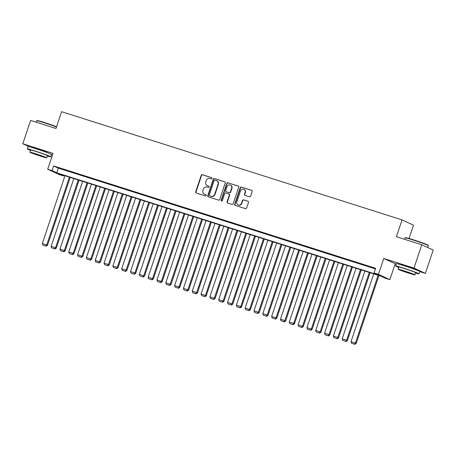 <?xml version="1.0" encoding="UTF-8"?>
<svg xmlns="http://www.w3.org/2000/svg" width="456" height="456" viewBox="0 0 456 456"><rect width="100%" height="100%" fill="white"/><g stroke="black" fill="none" stroke-linecap="round" stroke-linejoin="round"><path stroke-width="0.68" d="M211.972 178.456A0.678 0.633 -65 0 0 211.578 177.623L202.379 174.699A0.969 0.906 -65 0 0 201.21 175.338L195.692 191.833A0.969 0.906 -65 0 0 196.251 193.025L205.451 195.949A0.678 0.633 -65 0 0 205.947 194.689A0.678 0.633 -65 0 0 205.878 194.666L204.687 194.285A3.095 2.907 -65 0 1 202.897 190.471L203.359 189.097A3.095 2.907 -65 0 1 207.109 187.045L208.301 187.427A0.678 0.633 -65 0 0 208.802 186.168A0.678 0.633 -65 0 0 208.728 186.145L207.537 185.763A3.095 2.907 -65 0 1 205.747 181.95L206.209 180.576A3.095 2.907 -65 0 1 209.959 178.524L211.151 178.906A0.678 0.633 -65 0 0 211.972 178.456M415.222 269.542A7.684 0.319 -161.5 0 0 415.507 269.547A7.684 0.319 -161.5 0 0 405.817 265.99A7.684 0.319 -161.5 0 0 400.932 264.668A7.684 0.319 -161.5 0 0 401.166 264.839M46.974 152.498A7.684 0.319 -161.5 0 0 47.259 152.509A7.684 0.319 -161.5 0 0 37.569 148.947A7.684 0.319 -161.5 0 0 32.684 147.63A7.684 0.319 -161.5 0 0 32.917 147.795M249.438 196.798A0.969 0.906 -65 0 0 250.612 196.16L252.162 191.531A0.969 0.906 -65 0 0 251.598 190.34L241.384 187.091A0.969 0.906 -65 0 0 240.209 187.735L234.692 204.225A0.969 0.906 -65 0 0 235.25 205.422L245.47 208.666A0.969 0.906 -65 0 0 246.639 208.027L248.509 202.435A0.969 0.906 -65 0 0 247.95 201.244L243.578 199.853A0.969 0.906 -65 0 0 242.41 200.497L241.48 203.268A2.588 2.428 -65 0 1 238.072 204.875A2.588 2.428 -65 0 1 236.846 201.797L240.483 190.939A2.588 2.428 -65 0 1 243.892 189.331A2.588 2.428 -65 0 1 245.111 192.409L244.507 194.222A0.969 0.906 -65 0 0 245.066 195.413L249.438 196.798M374.051 272.962L378.463 274.364L389.874 279.682L385.462 278.28L380.834 276.125L58.892 173.799L63.521 175.953L59.109 174.551L47.698 169.239L52.109 170.641L56.738 172.795L378.679 275.116L374.051 272.962L375.613 268.293L53.671 165.973L52.109 170.641M47.698 169.239L53.01 153.37L22.8 143.765L30.609 120.43L55.968 128.489L61.588 111.686L402.055 219.895L396.429 236.698L421.789 244.758L413.98 268.094L383.77 258.495L378.463 274.364M225.235 182.976A0.969 0.906 -65 0 0 224.677 181.784L214.457 178.535A0.969 0.906 -65 0 0 213.288 179.179L207.765 195.67A0.969 0.906 -65 0 0 208.329 196.861L218.544 200.11A0.969 0.906 -65 0 0 219.718 199.466L225.235 182.976M227.92 182.816L238.14 186.059A0.969 0.906 -65 0 1 238.699 187.251L233.176 203.746A0.969 0.906 -65 0 1 232.007 204.385L227.635 203A0.969 0.906 -65 0 1 227.077 201.808L229.311 195.117A0.969 0.906 -65 0 0 228.752 193.925L225.851 193.002A0.969 0.906 -65 0 0 224.683 193.646L222.351 200.611A0.678 0.633 -65 0 1 221.456 201.028A0.678 0.633 -65 0 1 221.137 200.224L226.752 183.454A0.969 0.906 -65 0 1 227.92 182.816L238.38 186.185M421.789 244.758L433.2 250.076L425.391 273.412L413.98 268.094M22.8 143.765L29.275 146.781M65.168 169.957L59.878 168.275L65.168 169.957M73.992 172.761L68.696 171.08L73.992 172.761M82.81 175.566L77.52 173.879L82.81 175.566M91.627 178.364L86.338 176.683L91.627 178.364M100.451 181.169L95.156 179.487L100.451 181.169M109.269 183.973L103.979 182.292L109.269 183.973M118.093 186.778L112.797 185.096L118.093 186.778M126.91 189.582L121.621 187.9L126.91 189.582M135.734 192.381L130.439 190.699L135.734 192.381M144.552 195.185L139.257 193.504L144.552 195.185M153.37 197.989L148.08 196.308L153.37 197.989M162.194 200.794L156.898 199.112L162.194 200.794M171.011 203.598L165.722 201.917L171.011 203.598M179.835 206.403L174.54 204.715L179.835 206.403M188.653 209.201L183.363 207.52L188.653 209.201M197.476 212.006L192.181 210.324L197.476 212.006M206.294 214.81L200.999 213.129L206.294 214.81M215.112 217.615L209.823 215.933L215.112 217.615M223.936 220.419L218.641 218.737L223.936 220.419M232.754 223.218L227.464 221.536L232.754 223.218M241.577 226.022L236.282 224.341L241.577 226.022M250.395 228.826L245.106 227.145L250.395 228.826M259.219 231.631L253.924 229.949L259.219 231.631M268.037 234.435L262.741 232.754L268.037 234.435M276.855 237.24L271.565 235.552L276.855 237.24M285.678 240.038L280.383 238.357L285.678 240.038M294.496 242.843L289.207 241.161L294.496 242.843M303.32 245.647L298.024 243.966L303.32 245.647M312.138 248.452L306.848 246.77L312.138 248.452M320.956 251.256L315.666 249.575L320.956 251.256M329.779 254.06L324.484 252.373L329.779 254.06M338.597 256.859L333.307 255.178L338.597 256.859M347.421 259.663L342.125 257.982L347.421 259.663M356.239 262.468L350.949 260.786L356.239 262.468M365.062 265.272L359.767 263.591L365.062 265.272M53.671 165.973L58.3 168.127L375.408 268.915M369.36 266.754L374.65 268.436L369.394 266.646M409.032 238.454L413.461 225.213L402.055 219.895M383.77 258.495L396.224 264.144M419.702 271.605L425.391 273.412M395.181 263.807L389.874 279.682M63.726 175.338L63.521 175.953M51.454 154.561L52.497 154.892M58.3 168.127L56.738 172.795M207.212 185.638L207.52 185.78A3.095 2.907 -65 0 0 207.845 185.905L207.537 185.763M208.928 186.253L207.845 185.905M204.362 194.159L204.67 194.302A3.095 2.907 -65 0 0 204.995 194.427L204.687 194.285M206.078 194.775L204.995 194.427M211.778 177.732L202.692 174.842A0.969 0.906 -65 0 0 201.518 175.48L196 191.976A0.969 0.906 -65 0 0 196.314 193.042M224.916 181.904L214.765 178.678A0.969 0.906 -65 0 0 213.596 179.322L208.078 195.812A0.969 0.906 -65 0 0 208.392 196.884M214.981 180.12A0.678 0.633 -65 0 0 214.16 180.57L209.315 195.048A0.678 0.633 -65 0 0 209.709 195.88L210.963 196.279A3.095 2.907 -65 0 0 214.713 194.227L218.025 184.332A3.095 2.907 -65 0 0 216.235 180.519L214.981 180.12M209.88 195.96A0.678 0.633 -65 0 0 210.016 196.023L209.709 195.88M216.56 180.65L216.874 180.793A3.095 2.907 -65 0 1 218.333 184.475L215.021 194.37A3.095 2.907 -65 0 1 211.27 196.422L210.016 196.023M229.06 194.068A0.969 0.906 -65 0 1 229.619 195.259L227.384 201.951A0.969 0.906 -65 0 0 227.698 203.017M228.228 182.959A0.969 0.906 -65 0 0 227.059 183.597L221.445 200.366A0.678 0.633 -65 0 0 221.622 201.079M231.637 188.174A2.588 2.428 -65 0 0 230.411 185.096A2.588 2.428 -65 0 0 227.002 186.703L225.726 190.528A0.969 0.906 -65 0 0 226.284 191.72L229.18 192.643A0.969 0.906 -65 0 0 230.354 192.005L231.637 188.174L231.944 188.322A2.588 2.428 -65 0 0 230.719 185.239L230.411 185.096M226.393 191.771A0.969 0.906 -65 0 0 226.592 191.868L226.284 191.72M231.944 188.322L230.662 192.147A0.969 0.906 -65 0 1 229.493 192.785L226.592 191.868M243.892 189.331L244.199 189.474A2.588 2.428 -65 0 1 245.419 192.552L244.815 194.364A0.969 0.906 -65 0 0 245.134 195.43M238.072 204.875L238.38 205.018A2.588 2.428 -65 0 0 241.788 203.41L241.48 203.268M248.195 201.37L243.886 199.996A0.969 0.906 -65 0 0 242.717 200.64L241.788 203.41M251.843 190.465L241.691 187.239A0.969 0.906 -65 0 0 240.523 187.878L235 204.373A0.969 0.906 -65 0 0 235.319 205.439M69.403 177.139L46.717 244.94L42.311 243.538L64.997 175.737M45.885 246.052L42.796 245.071L46.193 246.194L45.885 246.052L46.717 244.94L47.492 245.299L70.213 177.395M42.311 243.538L42.796 245.071M46.193 246.194L47.492 245.299M56.476 126.962A12.318 0.513 -161.5 0 0 44.614 122.881A12.318 0.513 -161.5 0 0 36.805 120.754L37.181 120.566A12.021 0.496 18.5 0 1 44.796 122.647A12.021 0.496 18.5 0 1 56.567 126.694M36.805 120.754A12.318 0.513 -161.5 0 0 36.788 120.772L36.298 122.236M47.333 156.02A12.318 0.513 -161.5 0 0 50.713 156.778A12.318 0.513 -161.5 0 0 35.18 151.073A12.318 0.513 -161.5 0 0 27.354 148.958A12.318 0.513 -161.5 0 0 30.512 150.389M50.713 156.778L51.494 154.441A12.318 0.513 -161.5 0 0 35.961 148.741A12.318 0.513 -161.5 0 0 28.135 146.627L27.354 148.958M29.908 152.201L30.626 150.052A8.869 0.37 18.5 0 1 36.258 151.574A8.869 0.37 18.5 0 1 47.441 155.684L46.723 157.827A8.869 0.37 -161.5 0 0 35.539 153.723A8.869 0.37 -161.5 0 0 29.908 152.201A8.869 0.37 -161.5 0 0 41.091 156.311A8.869 0.37 -161.5 0 0 46.723 157.827M40.105 155.849L43.736 156.83L41.485 155.872L32.895 153.205L40.105 155.849M405.43 237.61A12.021 0.496 18.5 0 1 413.045 239.685A12.021 0.496 18.5 0 1 428.207 245.231L428.389 245.602A12.318 0.513 -161.5 0 0 428.389 245.602A12.318 0.513 -161.5 0 0 412.862 239.924A12.318 0.513 -161.5 0 0 405.053 237.793A12.318 0.513 -161.5 0 0 405.036 237.81L405.43 237.61M415.581 273.058A12.318 0.513 -161.5 0 0 418.961 273.817A12.318 0.513 -161.5 0 0 403.429 268.117A12.318 0.513 -161.5 0 0 395.603 266.002A12.318 0.513 -161.5 0 0 398.761 267.433M418.961 273.817L419.742 271.485A12.318 0.513 -161.5 0 0 404.21 265.78A12.318 0.513 -161.5 0 0 396.384 263.671L395.603 266.002M398.156 269.245L398.875 267.096A8.869 0.37 18.5 0 1 404.506 268.618A8.869 0.37 18.5 0 1 415.69 272.722L414.971 274.871A8.869 0.37 -161.5 0 0 403.788 270.761A8.869 0.37 -161.5 0 0 398.156 269.245A8.869 0.37 -161.5 0 0 409.34 273.349A8.869 0.37 -161.5 0 0 414.971 274.871M408.354 272.887L411.985 273.868L409.733 272.91L401.143 270.243L408.354 272.887M78.227 179.943L55.541 247.745L51.129 246.343L73.815 178.541M54.703 248.856L51.619 247.876L55.011 248.999L54.703 248.856L55.541 247.745L56.31 248.104L79.031 180.2M51.129 246.343L51.619 247.876M55.011 248.999L56.31 248.104M87.045 182.748L64.359 250.549L59.953 249.147L82.639 181.345M63.526 251.661L60.437 250.68L63.834 251.803L63.526 251.661L64.359 250.549L65.134 250.908L87.854 183.004M59.953 249.147L60.437 250.68M63.834 251.803L65.134 250.908M95.868 185.552L73.182 253.354L68.77 251.951L91.456 184.15M72.344 254.465L69.255 253.479L72.652 254.608L72.344 254.465L73.182 253.354L73.952 253.713L96.672 185.809M68.77 251.951L69.255 253.479M72.652 254.608L73.952 253.713M104.686 188.351L82 256.152L77.588 254.756L100.274 186.954M81.162 257.264L78.079 256.283L81.476 257.412L81.162 257.264L82 256.152L82.77 256.511L105.49 188.607M77.588 254.756L78.079 256.283M81.476 257.412L82.77 256.511M113.51 191.155L90.824 258.957L86.412 257.555L109.098 189.753M89.986 260.068L86.896 259.088L90.294 260.211L89.986 260.068L90.824 258.957L91.593 259.316L114.313 191.412M86.412 257.555L86.896 259.088M90.294 260.211L91.593 259.316M122.328 193.96L99.642 261.761L95.23 260.359L117.916 192.557M98.804 262.873L95.72 261.892L99.112 263.015L98.804 262.873L99.642 261.761L100.411 262.12L123.131 194.216M95.23 260.359L95.72 261.892M99.112 263.015L100.411 262.12M131.146 196.764L108.46 264.565L104.053 263.163L126.739 195.362M107.627 265.677L104.538 264.697L107.935 265.82L107.627 265.677L108.46 264.565L109.235 264.925L131.955 197.02M104.053 263.163L104.538 264.697M107.935 265.82L109.235 264.925M139.969 199.568L117.283 267.37L112.871 265.968L135.557 198.166M116.445 268.481L113.362 267.501L116.753 268.624L116.445 268.481L117.283 267.37L118.053 267.729L140.773 199.825M112.871 265.968L113.362 267.501M116.753 268.624L118.053 267.729M148.787 202.373L126.101 270.174L121.695 268.772L144.381 200.971M125.269 271.28L122.179 270.3L125.577 271.428L125.269 271.28L126.101 270.174L126.876 270.533L149.596 202.629M121.695 268.772L122.179 270.3M125.577 271.428L126.876 270.533M157.611 205.171L134.925 272.973L130.513 271.571L153.199 203.775M134.087 274.084L130.997 273.104L134.395 274.233L134.087 274.084L134.925 272.973L135.694 273.332L158.414 205.428M130.513 271.571L130.997 273.104M134.395 274.233L135.694 273.332M166.429 207.976L143.743 275.777L139.331 274.375L162.017 206.574M142.905 276.889L139.821 275.909L143.218 277.031L142.905 276.889L143.743 275.777L144.512 276.136L167.232 208.232M139.331 274.375L139.821 275.909M143.218 277.031L144.512 276.136M175.252 210.78L152.566 278.582L148.154 277.18L170.84 209.378M151.728 279.693L148.639 278.713L152.036 279.836L151.728 279.693L152.566 278.582L153.336 278.941L176.056 211.037M148.154 277.18L148.639 278.713M152.036 279.836L153.336 278.941M184.07 213.585L161.384 281.386L156.972 279.984L179.658 212.182M160.546 282.498L157.462 281.517L160.854 282.64L160.546 282.498L161.384 281.386L162.154 281.745L184.874 213.841M156.972 279.984L157.462 281.517M160.854 282.64L162.154 281.745M192.888 216.389L170.202 284.191L165.796 282.788L188.482 214.987M169.37 285.302L166.28 284.316L169.678 285.445L169.37 285.302L170.202 284.191L170.977 284.55L193.697 216.646M165.796 282.788L166.28 284.316M169.678 285.445L170.977 284.55M201.712 219.194L179.026 286.989L174.614 285.593L197.3 217.791M178.188 288.101L175.104 287.12L178.495 288.249L178.188 288.101L179.026 286.989L179.795 287.348L202.515 219.444M174.614 285.593L175.104 287.12M178.495 288.249L179.795 287.348M210.529 221.992L187.843 289.794L183.437 288.391L206.123 220.59M187.011 290.905L183.922 289.925L187.319 291.048L187.011 290.905L187.843 289.794L188.619 290.153L211.339 222.249M183.437 288.391L183.922 289.925M187.319 291.048L188.619 290.153M219.353 224.797L196.667 292.598L192.255 291.196L214.941 223.394M195.829 293.71L192.74 292.729L196.137 293.852L195.829 293.71L196.667 292.598L197.437 292.957L220.157 225.053M192.255 291.196L192.74 292.729M196.137 293.852L197.437 292.957M228.171 227.601L205.485 295.402L201.073 294L223.759 226.199M204.647 296.514L201.563 295.534L204.961 296.656L204.647 296.514L205.485 295.402L206.255 295.762L228.975 227.857M201.073 294L201.563 295.534M204.961 296.656L206.255 295.762M236.995 230.405L214.309 298.207L209.897 296.805L232.583 229.003M213.471 299.318L210.381 298.338L213.778 299.461L213.471 299.318L214.309 298.207L215.078 298.566L237.798 230.662M209.897 296.805L210.381 298.338M213.778 299.461L215.078 298.566M245.812 233.21L223.126 301.011L218.715 299.609L241.401 231.808M222.289 302.123L219.205 301.137L222.596 302.265L222.289 302.123L223.126 301.011L223.896 301.37L246.616 233.466M218.715 299.609L219.205 301.137M222.596 302.265L223.896 301.37M254.63 236.008L231.944 303.81L227.538 302.413L250.224 234.612M231.112 304.921L228.023 303.941L231.42 305.07L231.112 304.921L231.944 303.81L232.72 304.169L255.44 236.265M227.538 302.413L228.023 303.941M231.42 305.07L232.72 304.169M263.454 238.813L240.768 306.614L236.356 305.212L259.042 237.411M239.93 307.726L236.846 306.745L240.238 307.868L239.93 307.726L240.768 306.614L241.537 306.973L264.258 239.069M236.356 305.212L236.846 306.745M240.238 307.868L241.537 306.973M272.272 241.617L249.586 309.419L245.18 308.017L267.866 240.215M248.754 310.53L245.664 309.55L249.061 310.673L248.754 310.53L249.586 309.419L250.361 309.778L273.081 241.874M245.18 308.017L245.664 309.55M249.061 310.673L250.361 309.778M281.095 244.422L258.409 312.223L253.998 310.821L276.684 243.019M257.572 313.335L254.482 312.354L257.879 313.477L257.572 313.335L258.409 312.223L259.179 312.582L281.899 244.678M253.998 310.821L254.482 312.354M257.879 313.477L259.179 312.582M289.913 247.226L267.227 315.028L262.816 313.625L285.502 245.824M266.389 316.139L263.306 315.153L266.703 316.282L266.389 316.139L267.227 315.028L267.997 315.387L290.717 247.483M262.816 313.625L263.306 315.153M266.703 316.282L267.997 315.387M298.737 250.03L276.051 317.832L271.639 316.43L294.325 248.628M275.213 318.938L272.124 317.957L275.521 319.086L275.213 318.938L276.051 317.832L276.82 318.191L299.541 250.281M271.639 316.43L272.124 317.957M275.521 319.086L276.82 318.191M307.555 252.829L284.869 320.631L280.457 319.228L303.143 251.427M284.031 321.742L280.947 320.762L284.339 321.885L284.031 321.742L284.869 320.631L285.638 320.99L308.359 253.086M280.457 319.228L280.947 320.762M284.339 321.885L285.638 320.99M316.373 255.634L293.687 323.435L289.281 322.033L311.967 254.231M292.855 324.547L289.765 323.566L293.162 324.689L292.855 324.547L293.687 323.435L294.462 323.794L317.182 255.89M289.281 322.033L289.765 323.566M293.162 324.689L294.462 323.794M325.196 258.438L302.51 326.239L298.099 324.837L320.785 257.036M301.672 327.351L298.589 326.371L301.98 327.493L301.672 327.351L302.51 326.239L303.28 326.599L326 258.695M298.099 324.837L298.589 326.371M301.98 327.493L303.28 326.599M334.014 261.242L311.328 329.044L306.922 327.642L329.608 259.84M310.496 330.155L307.407 329.175L310.804 330.298L310.496 330.155L311.328 329.044L312.103 329.403L334.824 261.499M306.922 327.642L307.407 329.175M310.804 330.298L312.103 329.403M342.838 264.047L320.152 331.848L315.74 330.446L338.426 262.645M319.314 332.96L316.225 331.974L319.622 333.102L319.314 332.96L320.152 331.848L320.921 332.207L343.642 264.303M315.74 330.446L316.225 331.974M319.622 333.102L320.921 332.207M351.656 266.845L328.97 334.647L324.558 333.25L347.244 265.449M328.132 335.758L325.048 334.778L328.445 335.907L328.132 335.758L328.97 334.647L329.739 335.006L352.459 267.102M324.558 333.25L325.048 334.778M328.445 335.907L329.739 335.006M360.479 269.65L337.793 337.451L333.382 336.049L356.068 268.248M336.955 338.563L333.866 337.582L337.263 338.705L336.955 338.563L337.793 337.451L338.563 337.81L361.283 269.906M333.382 336.049L333.866 337.582M337.263 338.705L338.563 337.81M369.297 272.454L346.611 340.256L342.2 338.854L364.885 271.052M345.773 341.367L342.69 340.387L346.081 341.51L345.773 341.367L346.611 340.256L347.381 340.615L370.101 272.711M342.2 338.854L342.69 340.387M346.081 341.51L347.381 340.615M378.115 275.259L355.429 343.06L351.023 341.658L373.709 273.856M354.597 344.172L351.508 343.191L354.905 344.314L354.597 344.172L355.429 343.06L356.204 343.419L378.925 275.515M351.023 341.658L351.508 343.191M354.905 344.314L356.204 343.419M196 191.976L195.692 191.833M201.518 175.48L201.21 175.338M202.692 174.842L202.379 174.699M208.078 195.812L207.765 195.67M213.596 179.322L213.288 179.179M214.765 178.678L214.457 178.535M211.27 196.422L210.963 196.279M215.021 194.37L214.713 194.227M218.333 184.475L218.025 184.332M227.384 201.951L227.077 201.808M229.619 195.259L229.311 195.117M221.445 200.366L221.137 200.224M227.059 183.597L226.752 183.454M229.493 192.785L229.18 192.643M230.662 192.147L230.354 192.005M244.815 194.364L244.507 194.222M245.419 192.552L245.111 192.409M242.717 200.64L242.41 200.497M243.886 199.996L243.578 199.853M235 204.373L234.692 204.225M240.523 187.878L240.209 187.735M241.691 187.239L241.384 187.091M209.948 196L209.635 195.852M229.163 194.108L228.855 193.965M226.489 191.828L226.182 191.68M404.546 239.28L405.036 237.81M427.757 247.54L428.395 245.624"/></g></svg>
